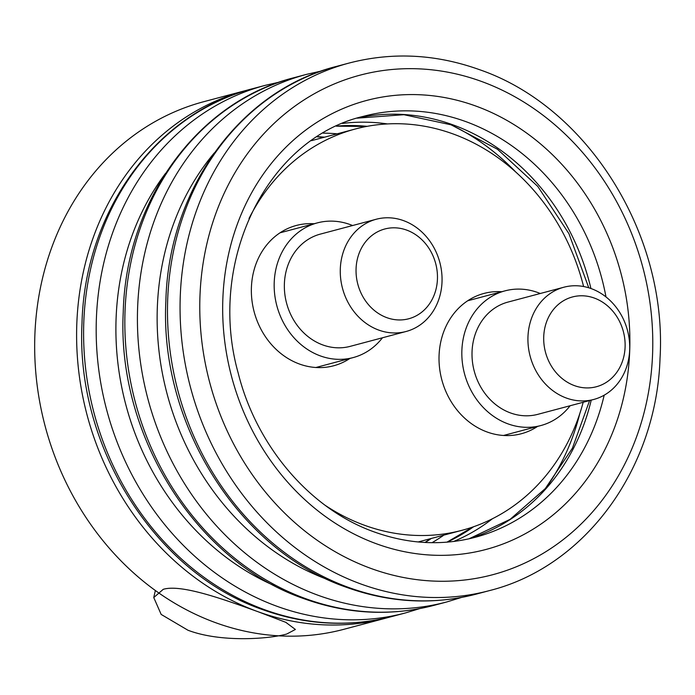 <?xml version="1.0" encoding="UTF-8"?>
<svg xmlns="http://www.w3.org/2000/svg" width="695" height="695" viewBox="0 0 695 695"><rect width="100%" height="100%" fill="white"/><g stroke="black" fill="none" stroke-linecap="round" stroke-linejoin="round"><path stroke-width="1.04" d="M583.6 286.522A207.614 180.022 75.1 0 0 452.914 133.883A207.614 180.022 75.1 0 0 355.458 128.966A207.614 180.022 75.1 0 0 249.018 218.508M325.303 505.404A207.614 180.022 75.1 0 0 364.693 525.342A207.614 180.022 75.1 0 0 462.158 530.259A207.614 180.022 75.1 0 0 583.192 402.266M249.192 89.646A272.953 236.674 75.1 0 0 245.7 90.541L203.765 101.696A272.953 236.674 75.1 0 0 34.75 353.408A272.953 236.674 75.1 0 0 215.919 622.798A272.953 236.674 75.1 0 0 344.042 629.262L385.977 618.116A272.953 236.674 75.1 0 0 389.452 617.16M245.7 90.541A272.953 236.674 75.1 0 0 76.685 342.261A272.953 236.674 75.1 0 0 257.854 611.652A272.953 236.674 75.1 0 0 385.977 618.116M314.097 223.747A72.593 62.941 75.1 0 0 296.322 225.467A72.593 62.941 75.1 0 0 251.373 292.413A72.593 62.941 75.1 0 0 299.554 364.058A72.593 62.941 75.1 0 0 333.626 365.779A72.593 62.941 75.1 0 0 349.915 358.446M501.755 291.718A72.593 62.941 75.1 0 0 483.981 293.438A72.593 62.941 75.1 0 0 439.032 360.384A72.593 62.941 75.1 0 0 487.212 432.029A72.593 62.941 75.1 0 0 521.285 433.75A72.593 62.941 75.1 0 0 537.574 426.417M286.722 634.031L295.392 629.47L285.819 622.338L257.854 611.652C225.05 599.855 181.404 583.843 163.264 589.317L153.76 597.544L161.162 614.423L187.954 630.235C220.689 642.667 268.722 639.061 286.722 634.031M594.286 298.051A46.461 40.284 75.1 0 0 572.471 296.956A46.461 40.284 75.1 0 0 543.707 339.803A46.461 40.284 75.1 0 0 574.539 385.656A46.461 40.284 75.1 0 0 596.353 386.75A46.461 40.284 75.1 0 0 625.118 343.903A46.461 40.284 75.1 0 0 594.286 298.051A46.461 40.284 -104.9 0 1 625.118 343.903A46.461 40.284 -104.9 0 1 596.353 386.75A46.461 40.284 -104.9 0 1 574.539 385.656A46.461 40.284 -104.9 0 1 543.707 339.803A46.461 40.284 -104.9 0 1 572.471 296.956A46.461 40.284 -104.9 0 1 594.286 298.051M540.258 293.498A69.691 60.43 75.1 0 0 537.713 292.508A69.691 60.43 75.1 0 0 504.996 290.858A69.691 60.43 75.1 0 0 461.845 355.128A69.691 60.43 75.1 0 0 508.097 423.907A69.691 60.43 75.1 0 0 540.814 425.557A69.691 60.43 75.1 0 0 570.109 405.75M566.486 398.087A58.076 50.353 -104.9 0 1 527.939 340.776A58.076 50.353 -104.9 0 1 563.897 287.217A58.076 50.353 -104.9 0 1 591.158 288.59A58.076 50.353 -104.9 0 1 629.705 345.91A58.076 50.353 -104.9 0 1 593.747 399.46A58.076 50.353 -104.9 0 1 566.486 398.087M593.747 399.46L537.826 414.333A58.076 50.353 -104.9 0 1 510.564 412.96A58.076 50.353 -104.9 0 1 472.018 355.64A58.076 50.353 -104.9 0 1 507.984 302.082L563.897 287.217M406.627 230.08A46.461 40.284 75.1 0 0 384.813 228.985A46.461 40.284 75.1 0 0 356.048 271.823A46.461 40.284 75.1 0 0 386.88 317.676A46.461 40.284 75.1 0 0 408.695 318.779A46.461 40.284 75.1 0 0 437.459 275.932A46.461 40.284 75.1 0 0 406.627 230.08A46.461 40.284 -104.9 0 1 437.459 275.932A46.461 40.284 -104.9 0 1 408.695 318.779A46.461 40.284 -104.9 0 1 386.88 317.676A46.461 40.284 -104.9 0 1 356.048 271.823A46.461 40.284 -104.9 0 1 384.813 228.985A46.461 40.284 -104.9 0 1 406.627 230.08M352.6 225.528A69.691 60.43 75.1 0 0 350.054 224.537A69.691 60.43 75.1 0 0 317.337 222.887A69.691 60.43 75.1 0 0 274.186 287.157A69.691 60.43 75.1 0 0 320.438 355.936A69.691 60.43 75.1 0 0 353.156 357.586A69.691 60.43 75.1 0 0 382.45 337.779M378.827 330.116A58.076 50.353 -104.9 0 1 340.281 272.796A58.076 50.353 -104.9 0 1 376.238 219.246A58.076 50.353 -104.9 0 1 403.5 220.619A58.076 50.353 -104.9 0 1 442.046 277.939A58.076 50.353 -104.9 0 1 406.089 331.489A58.076 50.353 -104.9 0 1 378.827 330.116M406.089 331.489L350.167 346.362A58.076 50.353 -104.9 0 1 322.906 344.981A58.076 50.353 -104.9 0 1 284.359 287.669A58.076 50.353 -104.9 0 1 320.326 234.111L376.238 219.246M419.745 608.594L405.55 612.912A272.953 236.674 -104.9 0 1 277.427 606.448A272.953 236.674 -104.9 0 1 96.257 337.058A272.953 236.674 -104.9 0 1 265.273 85.337L252.693 88.682C156.175 112.738 84.625 211.853 82.001 323.245C75.529 446.485 154.976 572.862 262.979 609.75C306.504 625.265 349.837 627.437 392.97 616.257A272.953 236.674 -104.9 0 1 264.838 609.793A272.953 236.674 -104.9 0 1 83.678 340.402A272.953 236.674 -104.9 0 1 252.693 88.682M317.38 136.68A217.778 188.832 -104.9 0 1 324.582 137.176M431.282 538.469A217.778 188.832 -104.9 0 1 425.279 542.474M443.862 535.124A217.778 188.832 -104.9 0 1 432.029 542.682M323.14 133.145A217.778 188.832 -104.9 0 1 337.162 133.831M275.046 585.955A258.436 224.085 -104.9 0 1 165.393 173.55M461.671 597.387L446.789 601.948A272.953 236.674 -104.9 0 1 318.666 595.476A272.953 236.674 -104.9 0 1 137.497 326.094A272.953 236.674 -104.9 0 1 306.512 74.374L293.933 77.718C197.415 101.765 125.864 200.89 123.241 312.281C116.769 435.513 196.216 561.899 304.219 598.786C347.743 614.302 391.077 616.474 434.21 605.293L434.21 605.293A272.953 236.674 -104.9 0 1 306.078 598.821A272.953 236.674 -104.9 0 1 124.918 329.439A272.953 236.674 -104.9 0 1 293.933 77.718M336.519 126.108A217.778 188.832 -104.9 0 1 367.142 126.334M473.599 526.741A217.778 188.832 -104.9 0 1 447.146 542.143M492.425 518.739A217.778 188.832 -104.9 0 1 453.661 541.466M342.513 123.449A217.778 188.832 -104.9 0 1 387.454 123.927M327.745 579.569A258.436 224.085 -104.9 0 1 214.303 152.917M450.516 124.605A232.295 201.42 -104.9 0 1 515.612 171.882M579.839 413.464A232.295 201.42 -104.9 0 1 546.826 486.83M349.151 63.037C392.284 51.856 435.617 54.028 479.142 69.543C587.892 106.648 667.556 234.51 660.024 358.438C656.506 468.908 585.216 566.712 489.428 590.611A272.953 236.674 -104.9 0 1 361.296 584.139A272.953 236.674 -104.9 0 1 180.135 314.757A272.953 236.674 -104.9 0 1 349.151 63.037L336.571 66.381C240.053 90.437 168.503 189.553 165.879 300.944C159.407 424.185 238.854 550.562 346.857 587.449C390.382 602.965 433.715 605.136 476.848 593.956A272.953 236.674 -104.9 0 1 348.716 587.492A272.953 236.674 -104.9 0 1 167.556 318.102A272.953 236.674 -104.9 0 1 336.571 66.381M357.108 118.15A217.778 188.832 -104.9 0 1 452.975 124.857A217.778 188.832 -104.9 0 1 590.924 288.503M591.228 400.138A217.778 188.832 -104.9 0 1 468.96 538.825M604.181 395.186A217.778 188.832 -104.9 0 1 475.25 537.287C442.194 545.914 408.738 544.202 374.883 532.17C311.047 509.809 256.594 446.946 238.168 372.98C206.641 260.538 267.818 138.427 363.329 116.36L363.329 116.36A217.778 188.832 -104.9 0 1 465.554 121.512A217.778 188.832 -104.9 0 1 605.988 296.93M376.925 543.959A232.295 201.42 -104.9 0 1 228.742 253.414A232.295 201.42 -104.9 0 1 475.632 105.97A232.295 201.42 -104.9 0 1 623.815 396.515A232.295 201.42 -104.9 0 1 376.925 543.959M371.373 568.597A258.436 224.085 -104.9 0 1 206.519 245.37A258.436 224.085 -104.9 0 1 481.183 81.332A258.436 224.085 -104.9 0 1 646.037 404.56A258.436 224.085 -104.9 0 1 371.373 568.597M311.447 140.668L355.458 128.966M418.147 541.961L462.158 530.259M155.35 590.507L153.76 597.544M323.974 137.332L317.137 136.837M279.738 82.036L265.273 85.337M430.674 538.625L424.984 542.456M405.55 612.912L392.97 616.257M366.352 126.481L336.38 126.177M321.689 70.942L306.512 74.374M472.852 527.001L446.981 542.152M446.789 601.948L434.21 605.293M588.769 287.791L568.953 233.702L537.782 186.425L497.524 149.295L451.116 124.822L403.925 114.71L357.074 118.159M589.612 400.563L572.411 448.179L545.332 488.55L510.13 519.33L468.925 538.834M489.428 590.611L476.848 593.956M467.692 300.779L504.996 290.858M503.51 435.478L540.814 425.557M280.033 232.808L317.337 222.887M315.851 367.507L353.156 357.586"/></g></svg>
